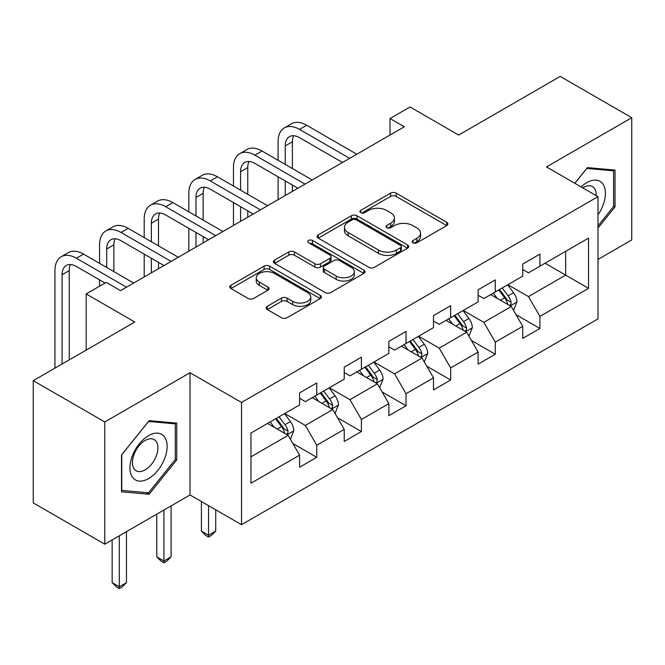 <?xml version="1.0" encoding="UTF-8"?>
<svg xmlns="http://www.w3.org/2000/svg" width="665" height="665" viewBox="0 0 665 665"><rect width="100%" height="100%" fill="white"/><g stroke="black" fill="none" stroke-linecap="round" stroke-linejoin="round"><path stroke-width="1" d="M412.973 242.792A2.776 1.604 0 0 0 416.905 242.792L446.739 225.568A3.973 2.294 0 0 0 447.902 223.947A3.973 2.294 0 0 0 446.739 222.326L396.19 193.141A3.973 2.294 0 0 0 390.579 193.141L360.738 210.364A2.776 1.604 0 0 0 359.923 211.503A2.776 1.604 0 0 0 360.738 212.634A2.776 1.604 0 0 0 364.669 212.634L368.535 210.406A12.71 7.34 0 0 1 386.506 210.406L390.721 212.842A12.71 7.34 0 0 1 394.436 218.029A12.71 7.34 0 0 1 390.721 223.216L386.855 225.443A2.776 1.604 0 0 0 386.041 226.582A2.776 1.604 0 0 0 386.855 227.713A2.776 1.604 0 0 0 390.787 227.713L394.653 225.485A12.71 7.34 0 0 1 412.624 225.485L416.83 227.912A12.71 7.34 0 0 1 420.554 233.107A12.71 7.34 0 0 1 416.83 238.294L412.973 240.522A2.776 1.604 0 0 0 412.159 241.653A2.776 1.604 0 0 0 412.973 242.792L412.973 240.522M267.297 306.307A3.973 2.294 0 0 0 266.133 307.928A3.973 2.294 0 0 0 267.297 309.549L281.478 317.737A3.973 2.294 0 0 0 287.097 317.737L320.231 298.602A3.973 2.294 0 0 0 321.394 296.981A3.973 2.294 0 0 0 320.231 295.36L269.682 266.175A3.973 2.294 0 0 0 264.072 266.175L230.93 285.31A3.973 2.294 0 0 0 229.766 286.931A3.973 2.294 0 0 0 230.93 288.552L248.062 298.444A3.973 2.294 0 0 0 253.681 298.444L267.862 290.256A3.973 2.294 0 0 0 269.026 288.635A3.973 2.294 0 0 0 267.862 287.014L259.367 282.11A10.623 6.135 0 0 1 256.258 277.771A10.623 6.135 0 0 1 262.808 272.101A10.623 6.135 0 0 1 274.387 273.431L307.662 292.642A10.623 6.135 0 0 1 310.779 296.981A10.623 6.135 0 0 1 304.221 302.65A10.623 6.135 0 0 1 292.642 301.32L287.097 298.12A3.973 2.294 0 0 0 281.478 298.12L267.297 306.307L267.297 309.549M597.993 259.425L631.75 239.94L631.75 117.705L560.229 76.417L458.667 135.053L410.031 106.974L390.006 118.536L404.312 126.791L120.506 290.647L106.201 282.384L86.176 293.947L86.176 350.106M104.771 421.959L104.771 544.186L190.024 494.96L190.024 372.733L104.771 421.959L33.25 380.663L134.812 322.026L86.176 293.947M190.024 372.733L241.52 402.466L597.993 196.657L597.993 318.892L241.52 524.693L241.52 402.466M631.75 117.705L546.497 166.932L597.993 196.657M368.817 267.313A3.973 2.294 0 0 0 374.428 267.313L407.562 248.178A3.973 2.294 0 0 0 408.726 246.557A3.973 2.294 0 0 0 407.562 244.936L357.022 215.759A3.973 2.294 0 0 0 351.403 215.759L318.269 234.886A3.973 2.294 0 0 0 317.105 236.507A3.973 2.294 0 0 0 318.269 238.128L368.817 267.313M309.691 243.39A2.776 1.604 0 0 1 312.508 243.781L312.508 240.481L363.896 270.148A3.973 2.294 0 0 1 365.06 271.769A3.973 2.294 0 0 1 363.896 273.39L330.763 292.525A3.973 2.294 0 0 1 325.143 292.525L274.603 263.34L274.603 260.098A3.973 2.294 0 0 0 273.44 261.719A3.973 2.294 0 0 0 274.603 263.34M274.603 260.098L288.785 251.91A3.973 2.294 0 0 1 294.396 251.91L314.894 263.747A3.973 2.294 0 0 0 320.513 263.747L329.923 258.311A3.973 2.294 0 0 0 331.087 256.69A3.973 2.294 0 0 0 329.923 255.069L308.577 242.75A2.776 1.604 0 0 1 307.762 241.619A2.776 1.604 0 0 1 309.483 240.132A2.776 1.604 0 0 1 312.508 240.481M104.771 544.186L33.25 502.89L33.25 380.663M292.874 443.513L316.764 457.304L316.764 445.242L344.229 429.39L344.229 441.444L361.394 431.535L361.394 419.482L388.859 403.622L388.859 415.683L406.024 405.766L406.024 393.713L433.489 377.853L433.489 389.914L450.654 380.006L450.654 367.945L478.118 352.084L478.118 364.146L495.284 354.237L495.284 342.176L522.748 326.324L522.748 338.377L539.913 328.468L539.913 316.407L588.55 288.336L588.55 238.12L565.666 251.328L565.666 275.119L588.55 288.336M316.764 457.304L299.599 467.212L299.599 455.159L250.963 483.239L250.963 433.023L299.599 404.943L299.599 392.882L316.764 382.974L316.764 395.035L344.229 379.175L344.229 367.122L361.394 357.205L361.394 369.266L388.859 353.406L388.859 341.353L406.024 331.444L406.024 343.497L433.489 327.646L433.489 315.584L450.654 305.676L450.654 317.729L478.118 301.877L478.118 289.815L495.284 279.907L495.284 291.968L522.748 276.108L522.748 264.047L539.913 254.138L539.913 266.2L588.55 238.12M312.184 397.678L332.783 409.565L305.318 425.425L284.72 413.53M299.599 398.335L305.318 401.643L316.764 395.035M305.318 425.425L316.764 445.242M332.783 409.565L344.229 429.39M356.814 371.91L377.412 383.805L349.948 399.657L329.35 387.762M344.229 372.566L349.948 375.875L361.394 369.266M349.948 399.657L361.394 419.482M377.412 383.805L388.859 403.622M401.444 346.141L422.042 358.036L394.578 373.888L373.979 362.001M388.859 346.806L394.578 350.106L406.024 343.497M394.578 373.888L406.024 393.713M422.042 358.036L433.489 377.853M446.074 320.372L466.672 332.267L439.208 348.128L418.609 336.232M433.489 321.037L439.208 324.337L450.654 317.729M439.208 348.128L450.654 367.945M466.672 332.267L478.118 352.084M490.704 294.612L511.31 306.499L483.846 322.359L463.239 310.464M478.118 295.268L483.846 298.568L495.284 291.968M483.846 322.359L495.284 342.176M511.31 306.499L522.748 326.324M545.067 263.224L565.666 275.119L528.476 296.59L507.869 284.695M522.748 269.5L528.476 272.808L539.913 266.2M528.476 296.59L539.913 316.407M190.024 494.96L241.52 524.693M390.006 118.536L390.006 135.053M250.963 456.805L288.153 435.334L267.554 423.439M288.153 435.334L299.599 455.159M516.023 314.678L539.913 328.468M471.394 340.447L495.284 354.237M426.764 366.207L450.654 380.006M382.134 391.976L406.024 405.766M337.504 417.745L361.394 431.535M597.993 228.062L615.017 206.89L615.017 170.082L587.403 167.613L574.818 183.282M121.512 491.809L149.118 494.278L176.724 459.931L176.724 423.123L149.118 420.654L121.512 455.001L121.512 491.809M613.587 206.067L615.017 206.89M175.294 459.108L176.724 459.931M146.2 492.59L149.118 494.278M414.079 243.182L416.83 241.595A12.71 7.34 0 0 0 420.554 236.407L420.554 233.107M394.436 218.029L394.436 221.329A12.71 7.34 0 0 1 390.721 226.516L387.969 228.103M446.689 225.593L396.19 196.441A3.973 2.294 0 0 0 390.579 196.441L361.851 213.024M407.512 248.211L357.022 219.059A3.973 2.294 0 0 0 351.403 219.059L318.319 238.161M400.546 247.696A2.776 1.604 0 0 0 401.361 246.557A2.776 1.604 0 0 0 400.546 245.427L356.174 219.807A2.776 1.604 0 0 0 352.242 219.807L348.177 222.16A12.71 7.34 0 0 0 344.453 227.347A12.71 7.34 0 0 0 348.177 232.534L378.501 250.048A12.71 7.34 0 0 0 396.473 250.048L400.546 247.696L400.546 250.996A2.776 1.604 0 0 0 401.361 249.865L401.361 246.557M344.453 227.347L344.453 230.655A12.71 7.34 0 0 0 348.177 235.842L348.177 232.534M400.546 250.996L396.473 253.348A12.71 7.34 0 0 1 378.501 253.348L348.177 235.842M274.653 263.373L288.785 255.21L288.785 251.91M331.087 256.69L331.087 259.998A3.973 2.294 0 0 1 329.923 261.619L320.513 267.047A3.973 2.294 0 0 1 314.894 267.047L294.396 255.21A3.973 2.294 0 0 0 288.785 255.21M312.508 243.781L363.846 273.423M336.166 276.025A10.623 6.135 0 0 0 347.745 277.355A10.623 6.135 0 0 0 354.304 271.694A10.623 6.135 0 0 0 351.195 267.355L339.466 260.58A3.973 2.294 0 0 0 333.855 260.58L324.445 266.017A3.973 2.294 0 0 0 323.281 267.638A3.973 2.294 0 0 0 324.445 269.259L336.166 276.025L336.166 279.333A10.623 6.135 0 0 0 347.745 280.663A10.623 6.135 0 0 0 354.304 274.994L354.304 271.694M323.281 267.638L323.281 270.938A3.973 2.294 0 0 0 324.445 272.559L324.445 269.259M336.166 279.333L324.445 272.559M310.779 296.981L310.779 300.289A10.623 6.135 0 0 1 304.221 305.95A10.623 6.135 0 0 1 292.642 304.62L287.097 301.42A3.973 2.294 0 0 0 281.478 301.42L267.355 309.574M256.258 277.771L256.258 281.071A10.623 6.135 0 0 0 259.367 285.41L259.367 282.11M267.804 290.281L259.367 285.41M320.181 298.635L269.682 269.483A3.973 2.294 0 0 0 264.072 269.483L230.988 288.585M513.563 310.414L516.971 301.844A10.723 6.193 -120 0 0 513.546 292.716L507.644 284.828M497.354 298.444L493.339 293.09M509.648 305.543L510.944 304.171L511.177 302.301A10.723 6.193 -120 0 0 508.11 295.85L502.208 287.97M499.523 289.516L506.073 298.261A5.461 3.15 60 0 1 507.062 299.923L511.177 302.301M498.775 289.948L504.677 297.829A10.723 6.193 60 0 1 507.744 304.279M278.086 160.29L278.086 141.786A30.341 17.523 60 0 1 284.371 127.896L291.519 123.773A30.341 17.523 60 0 1 306.698 125.269L356.814 154.214M284.371 127.896A30.341 17.523 60 0 1 299.541 129.401L349.665 158.337M342.517 162.468L299.541 137.663A20.233 11.679 -120 0 0 289.425 136.657A20.233 11.679 -120 0 0 285.235 145.918L285.235 164.421M293.656 135.727A20.233 11.679 -120 0 0 292.392 141.786L292.392 168.544M285.235 180.938L285.235 195.535M292.392 185.061L292.392 191.404M278.086 199.666L278.086 176.807M597.993 214.828A26.301 15.187 120 0 0 602.939 205.535A26.301 15.187 120 0 0 601.301 182.252A26.301 15.187 120 0 0 581.144 186.931M611.808 169.791L613.587 170.814L613.587 206.483L597.993 225.876M574.868 183.307L586.838 168.428L613.587 170.814M596.156 195.601A18.005 10.399 120 0 0 592.449 186.549A18.005 10.399 120 0 0 582.756 187.863M148.544 478.609A26.301 15.187 120 0 0 167.139 446.398A26.301 15.187 120 0 0 148.544 435.666A26.301 15.187 120 0 0 129.949 467.877A26.301 15.187 120 0 0 148.544 478.609M145.161 469.881A18.005 10.399 120 0 0 156.923 454.02A18.005 10.399 120 0 0 154.164 439.59A18.005 10.399 120 0 0 145.161 440.479A18.005 10.399 120 0 0 133.399 456.348A18.005 10.399 120 0 0 136.159 470.778A18.005 10.399 120 0 0 145.161 469.881M121.795 454.752L148.544 421.469L175.294 423.863L175.294 459.523L148.544 492.807L121.795 490.413L121.737 454.719M173.523 422.84L175.294 423.863M468.933 336.182L472.341 327.612A10.723 6.193 -120 0 0 468.916 318.477L463.015 310.597M452.724 324.212L448.709 318.859M465.018 331.311L466.315 329.94L466.547 328.069A10.723 6.193 -120 0 0 463.48 321.619L457.578 313.739M454.893 315.285L461.444 324.03A5.461 3.15 60 0 1 462.433 325.692L466.547 328.069M454.145 315.717L460.047 323.597A10.723 6.193 60 0 1 463.114 330.048M424.303 361.951L427.711 353.373A10.723 6.193 -120 0 0 424.287 344.246L418.385 336.365M408.094 349.973L404.079 344.62M420.388 357.08L421.685 355.7L421.918 353.83A10.723 6.193 -120 0 0 418.85 347.388L412.948 339.499M410.263 341.054L416.814 349.798A5.461 3.15 60 0 1 417.803 351.453L421.918 353.83M409.515 341.486L415.417 349.366A10.723 6.193 60 0 1 418.485 355.817M233.457 186.059L233.457 167.555A30.341 17.523 60 0 1 239.741 153.665L246.89 149.534A30.341 17.523 60 0 1 262.068 151.038L312.184 179.974M239.741 153.665A30.341 17.523 60 0 1 254.911 155.169L305.036 184.105M297.887 188.237L254.911 163.424A20.233 11.679 -120 0 0 244.795 162.426A20.233 11.679 -120 0 0 240.605 171.686L240.605 190.182M249.026 161.495A20.233 11.679 -120 0 0 247.762 167.555L247.762 194.313M240.605 206.699L240.605 221.304M247.762 210.83L247.762 217.172M233.457 225.435L233.457 202.576M188.827 211.819L188.827 193.324A30.341 17.523 60 0 1 195.111 179.434L202.26 175.302A30.341 17.523 60 0 1 217.438 176.807L267.554 205.743M195.111 179.434A30.341 17.523 60 0 1 210.281 180.938L260.406 209.874M253.249 214.005L210.281 189.192A20.233 11.679 -120 0 0 200.165 188.195A20.233 11.679 -120 0 0 195.976 197.455L195.976 215.95M204.396 187.256A20.233 11.679 -120 0 0 203.133 193.324L203.133 220.082M195.976 232.467L195.976 247.072M203.133 236.599L203.133 242.941M188.827 251.204L188.827 228.344M379.673 387.72L383.082 379.141A10.723 6.193 -120 0 0 379.657 370.014L373.755 362.134M363.456 375.742L359.449 370.388M375.758 382.841L377.055 381.469L377.288 379.599A10.723 6.193 -120 0 0 374.22 373.148L368.319 365.268M365.634 366.822L372.184 375.567A5.461 3.15 60 0 1 373.173 377.221L377.288 379.599M364.885 367.255L370.787 375.135A10.723 6.193 60 0 1 373.855 381.585M208.569 505.666L208.569 535.234L215.718 531.102L215.718 509.797M215.718 531.102L211.428 535.4L208.569 537.054L205.701 535.4L201.412 531.102L201.412 501.535M201.412 531.102L208.569 535.234L208.569 537.054M335.044 413.48L338.452 404.91A10.723 6.193 -120 0 0 335.027 395.783L329.125 387.894M318.826 401.51L314.819 396.157M331.128 408.609L332.425 407.238L332.658 405.367A10.723 6.193 -120 0 0 329.591 398.917L323.689 391.037M321.004 392.583L327.554 401.328A5.461 3.15 60 0 1 328.543 402.99L332.658 405.367M320.256 393.015L326.158 400.904A10.723 6.193 60 0 1 329.225 407.346M163.939 510.03L163.939 561.002L171.088 556.871L171.088 505.899M171.088 556.871L166.799 561.169L163.939 562.823L161.071 561.169L156.782 556.871L156.782 514.153M156.782 556.871L163.939 561.002L163.939 562.823M290.414 439.249L293.822 430.679A10.723 6.193 -120 0 0 290.397 421.544L284.495 413.663M274.196 427.279L270.19 421.926M286.499 434.378L287.795 433.006L288.028 431.136A10.723 6.193 -120 0 0 284.961 424.686L279.059 416.805M276.374 418.351L282.924 427.096A5.461 3.15 60 0 1 283.913 428.759L288.028 431.136M275.626 418.784L281.528 426.664A10.723 6.193 60 0 1 284.595 433.115M119.309 535.79L119.309 586.771L126.458 582.64L126.458 531.668M126.458 582.64L122.169 586.937L119.309 588.583L116.442 586.937L112.152 582.64L112.152 539.922M112.152 582.64L119.309 586.771L119.309 588.583M144.197 237.588L144.197 219.093A30.341 17.523 60 0 1 150.481 205.202L157.63 201.071A30.341 17.523 60 0 1 172.809 202.576L222.925 231.511M150.481 205.202A30.341 17.523 60 0 1 165.651 206.699L215.776 235.643M208.619 239.774L165.651 214.961A20.233 11.679 -120 0 0 155.535 213.955A20.233 11.679 -120 0 0 151.346 223.224L151.346 241.719M159.766 213.024A20.233 11.679 -120 0 0 158.503 219.093L158.503 245.851M151.346 258.236L151.346 272.841M158.503 262.367L158.503 268.71M144.197 276.964L144.197 254.105M99.567 263.357L99.567 244.861A30.341 17.523 60 0 1 105.851 230.963L113 226.84A30.341 17.523 60 0 1 128.179 228.336L178.295 257.28M105.851 230.963A30.341 17.523 60 0 1 121.022 232.467L171.146 261.412M163.989 265.535L121.022 240.73A20.233 11.679 -120 0 0 110.905 239.724A20.233 11.679 -120 0 0 106.716 248.984L106.716 267.488M115.136 238.793A20.233 11.679 -120 0 0 113.873 244.861L113.873 271.619M99.567 286.216L99.567 279.874M54.937 368.144L54.937 270.622A30.341 17.523 60 0 1 61.222 256.732L68.37 252.6A30.341 17.523 60 0 1 83.541 254.105L133.665 283.049M61.222 256.732A30.341 17.523 60 0 1 76.392 258.236L126.516 287.172M105.062 283.049L76.392 266.499A20.233 11.679 -120 0 0 66.276 265.493A20.233 11.679 -120 0 0 62.086 274.753L62.086 364.013M70.507 264.562A20.233 11.679 -120 0 0 69.243 270.622L69.243 359.881M416.83 241.595L416.83 238.294M386.855 227.713L386.855 225.443M390.721 226.516L390.721 223.216M360.738 212.634L360.738 210.364M390.579 196.441L390.579 193.141M396.19 196.441L396.19 193.141M446.739 225.568L446.739 222.326M318.269 238.128L318.269 234.886M351.403 219.059L351.403 215.759M357.022 219.059L357.022 215.759M407.562 248.178L407.562 244.936M378.501 253.348L378.501 250.048M396.473 253.348L396.473 250.048M294.396 255.21L294.396 251.91M314.894 267.047L314.894 263.747M320.513 267.047L320.513 263.747M329.923 261.619L329.923 258.311M363.896 273.39L363.896 270.148M281.478 301.42L281.478 298.12M287.097 301.42L287.097 298.12M292.642 304.62L292.642 301.32M267.862 290.256L267.862 287.014M230.93 288.552L230.93 285.31M264.072 269.483L264.072 266.175M269.682 269.483L269.682 266.175M320.231 298.602L320.231 295.36M510.246 305.892L516.896 302.051M508.11 295.85L513.546 292.716M500.487 300.256L504.677 297.829M306.698 125.269L299.541 129.401M292.392 141.786L285.235 145.918M465.616 331.66L472.266 327.82M463.48 321.619L468.916 318.477M455.858 326.025L460.047 323.597M420.987 357.421L427.637 353.581M418.85 347.388L424.287 344.246M411.228 351.785L415.417 349.366M262.068 151.038L254.911 155.169M247.762 167.555L240.605 171.686M217.438 176.807L210.281 180.938M203.133 193.324L195.976 197.455M376.357 383.19L383.007 379.349M374.22 373.148L379.657 370.014M366.598 377.554L370.787 375.135M331.727 408.958L338.377 405.118M329.591 398.917L335.027 395.783M321.968 403.322L326.158 400.904M287.097 434.727L293.747 430.887M284.961 424.686L290.397 421.544M277.338 429.091L281.528 426.664M172.809 202.576L165.651 206.699M158.503 219.093L151.346 223.224M128.179 228.336L121.022 232.467M113.873 244.861L106.716 248.984M83.541 254.105L76.392 258.236M69.243 270.622L62.086 274.753"/></g></svg>
